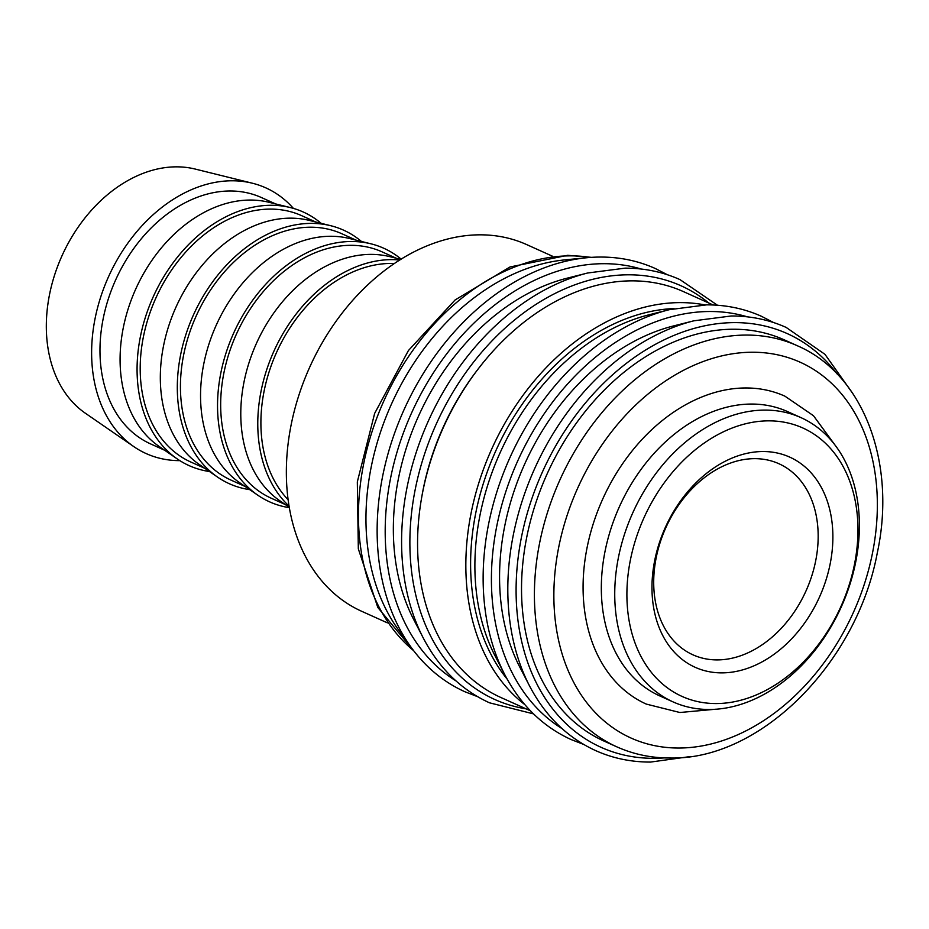 <?xml version="1.0" encoding="UTF-8"?>
<svg xmlns="http://www.w3.org/2000/svg" width="929" height="929" viewBox="0 0 929 929"><rect width="100%" height="100%" fill="white"/><g stroke="black" fill="none" stroke-linecap="round" stroke-linejoin="round"><path stroke-width="1.39" d="M477.413 696.599L464.79 691.699C446.977 683.639 431.462 671.864 418.247 656.373A231.82 170.1 -65.8 0 1 411.222 647.432L398.297 629.583A219.929 161.367 -65.8 0 1 370.439 470.98A219.929 161.367 -65.8 0 1 564.716 259.899L586.64 257.751A231.82 170.1 -65.8 0 1 597.997 257.078A231.82 170.1 -65.8 0 1 600.366 257.054M411.222 647.432A231.82 170.1 -65.8 0 1 381.865 480.247A231.82 170.1 -65.8 0 1 586.64 257.751M423.31 638.084L413.637 619.411A216.469 158.824 -65.8 0 1 397.763 482.081A216.469 158.824 -65.8 0 1 567.271 278.143L587.651 272.998A231.565 169.902 -65.8 0 0 406.321 491.162A231.565 169.902 -65.8 0 0 423.31 638.084C439.103 668.253 461.156 689.817 489.467 702.8L533.513 713.878M421.824 496.643A216.469 158.824 -65.8 0 1 422.44 493.183A216.469 158.824 -65.8 0 1 480.792 365.666M524.827 704.612A222.53 163.272 -65.8 0 1 470.376 516.861A222.53 163.272 -65.8 0 1 704.763 304.886M530.471 710.824L500.882 697.505A222.53 163.272 -65.8 0 1 422.103 495.134A222.53 163.272 -65.8 0 1 683.57 291.671L713.158 304.991M504.842 674.791L495.18 656.118A216.469 158.824 -65.8 0 1 479.306 518.788A216.469 158.824 -65.8 0 1 648.814 314.85L669.194 309.705A231.565 169.902 -65.8 0 0 487.864 527.869A231.565 169.902 -65.8 0 0 504.842 674.791C520.646 704.948 542.699 726.524 570.998 739.507L583.633 744.408M507.199 679.169A216.469 158.824 -65.8 0 1 475.021 516.849A216.469 158.824 -65.8 0 1 674.024 308.556M529.518 685.892L519.857 667.231A216.469 158.824 -65.8 0 1 503.982 529.89A216.469 158.824 -65.8 0 1 673.49 325.951L693.87 320.807A231.565 169.902 -65.8 0 0 512.541 538.971A231.565 169.902 -65.8 0 0 529.518 685.892C545.323 716.062 567.375 737.638 595.675 750.62C612.792 758.296 631.093 762.105 650.567 762.07L690.897 756.473M526.011 541.003A219.929 161.367 -65.8 0 1 784.424 339.921L797.303 345.727A219.929 161.367 -65.8 0 0 746.161 335.067A219.929 161.367 -65.8 0 0 538.89 546.809A219.929 161.367 -65.8 0 0 616.751 746.811L603.873 741.017A219.929 161.367 -65.8 0 1 526.011 541.003M617.913 560.175A155.851 114.36 -65.8 0 1 801.042 417.667A155.851 114.36 -65.8 0 1 856.213 559.409A155.851 114.36 -65.8 0 1 673.084 701.906A155.851 114.36 -65.8 0 1 617.913 560.175M801.042 417.667L787.629 411.628A155.851 114.36 114.2 0 0 604.5 554.137A155.851 114.36 114.2 0 0 659.671 695.867L673.084 701.906M629.897 562.568A147.2 108.008 -65.8 0 1 768.631 420.849A147.2 108.008 -65.8 0 1 854.959 561.848A147.2 108.008 -65.8 0 1 716.224 703.555A147.2 108.008 -65.8 0 1 629.897 562.568M179.854 460.645A145.702 106.905 -65.8 0 1 133.776 446.594A145.702 106.905 -65.8 0 1 94.595 321.074A145.702 106.905 -65.8 0 1 252.34 183.21A145.702 106.905 -65.8 0 1 293.413 208.386M133.776 446.594L85.398 413.254A135.077 99.113 -65.8 0 1 49.074 296.897A135.077 99.113 -65.8 0 1 195.311 169.09L252.34 183.21M209.513 471.537A139.06 102.039 -65.8 0 1 177.3 458.961L159.161 446.466A135.077 99.113 -65.8 0 1 122.837 330.109A135.077 99.113 -65.8 0 1 269.073 202.301L290.463 207.597A139.06 102.039 -65.8 0 1 321.225 223.366M164.642 450.24L150.544 443.888A135.077 99.113 -65.8 0 1 102.724 321.051A135.077 99.113 -65.8 0 1 261.432 197.552L275.53 203.892M177.3 458.961A139.06 102.039 -65.8 0 1 139.907 339.166A139.06 102.039 -65.8 0 1 290.463 207.597M249.738 489.653A139.06 102.039 -65.8 0 1 217.537 477.076L199.398 464.57A135.077 99.113 -65.8 0 1 163.074 348.212A135.077 99.113 -65.8 0 1 309.311 220.405L330.689 225.701A139.06 102.039 -65.8 0 1 361.462 241.47M204.868 468.344L190.77 462.003A135.077 99.113 -65.8 0 1 142.95 339.166A135.077 99.113 -65.8 0 1 301.67 215.667L315.767 222.008M217.537 477.076A139.06 102.039 -65.8 0 1 180.145 357.282A139.06 102.039 -65.8 0 1 330.689 225.701M289.314 507.664A139.06 102.039 -65.8 0 1 257.774 495.18L239.636 482.685A135.077 99.113 -65.8 0 1 203.3 366.328A135.077 99.113 -65.8 0 1 349.548 238.521L370.926 243.816A139.06 102.039 -65.8 0 1 401.189 259.156M245.105 486.459L231.007 480.107A135.077 99.113 -65.8 0 1 183.187 357.27A135.077 99.113 -65.8 0 1 341.895 233.771L355.993 240.123M257.774 495.18A139.06 102.039 -65.8 0 1 220.37 375.397A139.06 102.039 -65.8 0 1 370.926 243.816M289.256 507.269L279.861 500.801A135.077 99.113 -65.8 0 1 243.537 384.443A135.077 99.113 -65.8 0 1 389.774 256.636L400.84 259.377M285.342 504.563L271.245 498.223A135.077 99.113 -65.8 0 1 223.424 375.386A135.077 99.113 -65.8 0 1 382.133 251.887L396.23 258.227M289.058 506.096A139.06 102.039 -65.8 0 1 260.608 393.501A139.06 102.039 -65.8 0 1 399.842 260.004M288.118 499.732A135.077 99.113 -65.8 0 1 263.65 393.49A135.077 99.113 -65.8 0 1 394.453 263.511M387.358 622.848L361.636 611.27A201.047 147.514 -65.8 0 1 290.452 428.432A201.047 147.514 -65.8 0 1 526.697 244.606L552.418 256.183M655.839 559.537A104.768 76.875 -65.8 0 1 778.943 463.745A104.768 76.875 -65.8 0 1 816.034 559.026A104.768 76.875 -65.8 0 1 692.929 654.817A104.768 76.875 -65.8 0 1 655.839 559.537M654.318 562.486A115.242 84.562 -65.8 0 1 762.941 451.529A115.242 84.562 -65.8 0 1 830.538 561.917A115.242 84.562 -65.8 0 1 721.914 672.875A115.242 84.562 -65.8 0 1 654.318 562.486M715.702 709.222L679.865 712.508L646.294 704.089A168.846 123.882 -65.8 0 1 586.524 550.537A168.846 123.882 -65.8 0 1 784.912 396.172L813.467 415.716L834.765 444.712M455.872 680.818A226.85 166.454 -65.8 0 1 389.82 482.105A226.85 166.454 -65.8 0 1 603.629 263.697A226.85 166.454 -65.8 0 1 641.231 269.038M526.104 708.85A226.85 166.454 -65.8 0 1 414.497 493.206A226.85 166.454 -65.8 0 1 628.306 274.81A226.85 166.454 -65.8 0 1 708.792 303.028M562.08 728.626A226.85 166.454 -65.8 0 1 496.04 529.913A226.85 166.454 -65.8 0 1 709.849 311.505A226.85 166.454 -65.8 0 1 747.45 316.859M664.235 757.901A226.85 166.454 -65.8 0 1 653.772 758.319A226.85 166.454 -65.8 0 1 520.716 541.026A226.85 166.454 -65.8 0 1 734.525 322.618A226.85 166.454 -65.8 0 1 837.087 373.922M413.649 650.683A219.929 161.367 -65.8 0 1 362.937 467.601A219.929 161.367 -65.8 0 1 570.209 255.858A219.929 161.367 -65.8 0 1 590.693 257.414M678.925 748.031A206.075 151.206 -65.8 0 1 558.062 550.63A206.075 151.206 -65.8 0 1 752.281 352.23A206.075 151.206 -65.8 0 1 873.155 549.631A206.075 151.206 -65.8 0 1 678.925 748.031M597.997 257.078L600.401 257.054C619.875 257.008 638.177 260.828 655.293 268.504L667.336 274.717M587.651 272.998L625.078 268.156C644.552 268.121 662.853 271.942 679.97 279.606L717.455 305.246M669.194 309.705L706.609 304.863C726.095 304.828 744.384 308.649 761.501 316.313L773.543 322.526M693.87 320.807L731.286 315.976C750.771 315.941 769.061 319.75 786.178 327.426L824.952 354.321L853.693 394.825M414.195 651.392L377.813 607.461L358.327 548.853L357.328 481.849L374.654 413.382L408.423 350.547L455.105 299.951L510.033 266.96L567.7 255.312L591.587 257.356M797.303 345.727C863.865 374.364 896.671 463.362 877.266 553.022C856.886 662.807 760.746 760.027 670.39 758.018C651.415 758.064 633.532 754.325 616.751 746.811"/></g></svg>
